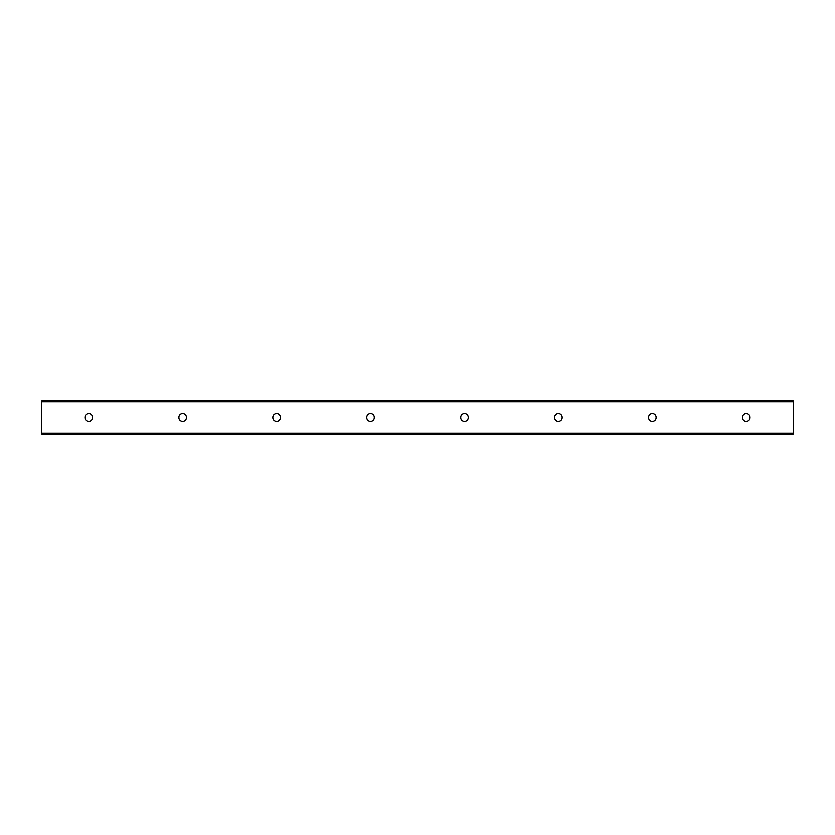 <?xml version="1.0" encoding="UTF-8"?>
<svg xmlns="http://www.w3.org/2000/svg" width="835" height="835" viewBox="0 0 835 835"><rect width="100%" height="100%" fill="white"/><g stroke="black" fill="none" stroke-linecap="round" stroke-linejoin="round"><path stroke-width="1.25" d="M750.039 417.5A3.757 3.757 0 0 1 744.403 420.756A3.757 3.757 0 0 1 744.403 414.243A3.757 3.757 0 0 1 750.039 417.5M656.101 417.5A3.757 3.757 0 0 1 650.465 420.756A3.757 3.757 0 0 1 650.465 414.243A3.757 3.757 0 0 1 656.101 417.5M562.164 417.5A3.757 3.757 0 0 1 556.528 420.756A3.757 3.757 0 0 1 556.528 414.243A3.757 3.757 0 0 1 562.164 417.5M468.226 417.5A3.757 3.757 0 0 1 462.59 420.756A3.757 3.757 0 0 1 462.59 414.243A3.757 3.757 0 0 1 468.226 417.5M374.289 417.5A3.757 3.757 0 0 1 368.652 420.756A3.757 3.757 0 0 1 368.652 414.243A3.757 3.757 0 0 1 374.289 417.5M280.351 417.5A3.757 3.757 0 0 1 274.715 420.756A3.757 3.757 0 0 1 274.715 414.243A3.757 3.757 0 0 1 280.351 417.5M186.414 417.5A3.757 3.757 0 0 1 180.777 420.756A3.757 3.757 0 0 1 180.777 414.243A3.757 3.757 0 0 1 186.414 417.5M92.476 417.5A3.757 3.757 0 0 1 86.84 420.756A3.757 3.757 0 0 1 86.84 414.243A3.757 3.757 0 0 1 92.476 417.5M793.25 401.938L793.25 401.061L41.75 401.061L41.75 433.939L793.25 433.939L793.25 401.938L41.75 401.938M41.75 433.062L793.25 433.062"/></g></svg>
